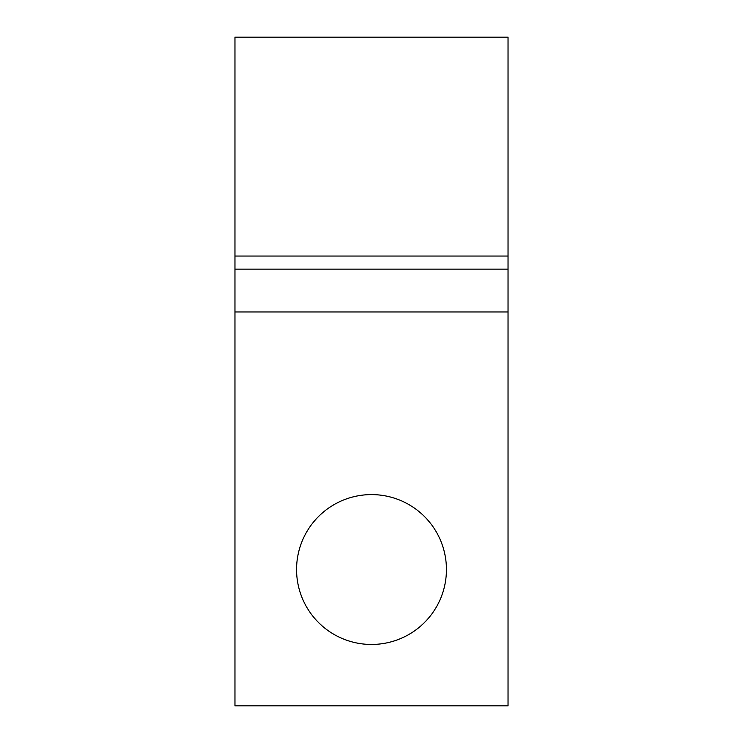 <?xml version="1.0" encoding="UTF-8"?>
<svg xmlns="http://www.w3.org/2000/svg" width="743" height="743" viewBox="0 0 743 743"><rect width="100%" height="100%" fill="white"/><g stroke="black" fill="none" stroke-linecap="round" stroke-linejoin="round"><path stroke-width="1.11" d="M446.432 569.528A74.932 74.932 0 0 0 371.5 494.597A74.932 74.932 0 0 0 296.568 569.528A74.932 74.932 0 0 0 371.5 644.46A74.932 74.932 0 0 0 446.432 569.528M234.964 311.967L234.964 705.85L508.036 705.85L508.036 311.967L234.964 311.967L234.964 37.15L508.036 37.15L508.036 256.047L234.964 256.047M508.036 311.967L508.036 256.047M508.036 269.152L234.964 269.152"/></g></svg>
